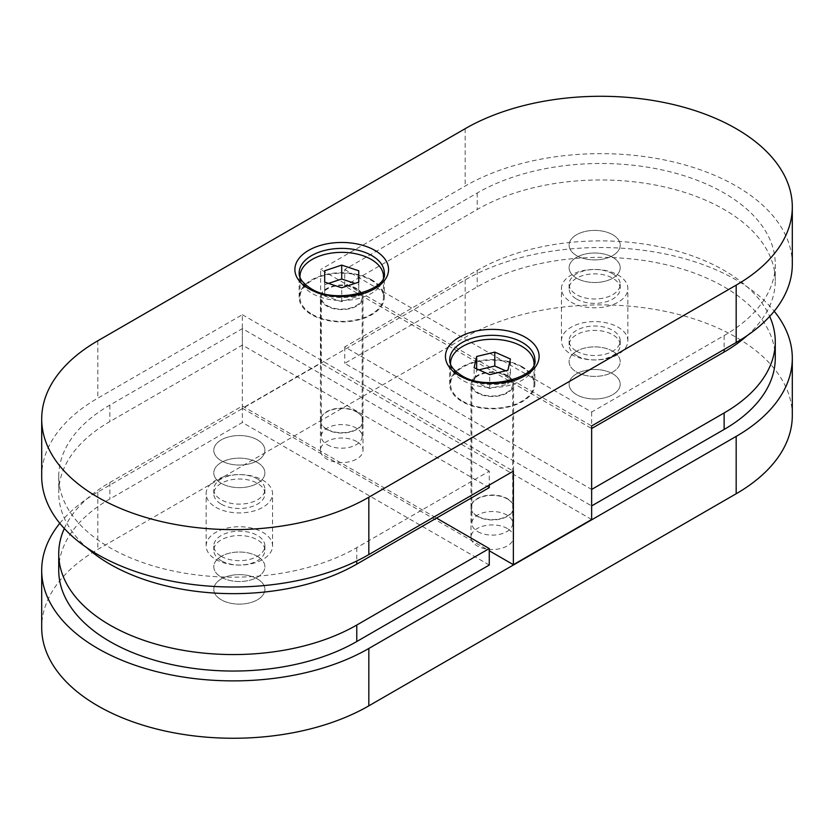 <?xml version="1.0" encoding="UTF-8"?>
<svg xmlns="http://www.w3.org/2000/svg" width="834" height="834" viewBox="0 0 834 834"><rect width="100%" height="100%" fill="white"/><g stroke="black" fill="none" stroke-linecap="round" stroke-linejoin="round"><path stroke-width="0.63" stroke-dasharray="4.17 3.13" d="M477.819 531.654A20.443 11.801 0 0 0 500.098 534.219A20.443 11.801 0 0 0 512.712 523.314A20.443 11.801 0 0 0 506.728 514.964A20.443 11.801 0 0 0 484.46 512.41A20.443 11.801 0 0 0 471.836 523.314A20.443 11.801 0 0 0 477.819 531.654M477.819 392.585A20.443 11.801 0 0 0 500.098 395.139A20.443 11.801 0 0 0 512.712 384.234A20.443 11.801 0 0 0 506.728 375.894A20.443 11.801 0 0 0 484.46 373.33A20.443 11.801 0 0 0 471.836 384.234A20.443 11.801 0 0 0 477.819 392.585M327.272 444.731A20.443 11.801 0 0 0 349.54 447.295A20.443 11.801 0 0 0 362.164 436.391A20.443 11.801 0 0 0 356.181 428.05A20.443 11.801 0 0 0 333.902 425.486A20.443 11.801 0 0 0 321.288 436.391A20.443 11.801 0 0 0 327.272 444.731M327.272 305.661A20.443 11.801 0 0 0 349.54 308.215A20.443 11.801 0 0 0 362.164 297.311A20.443 11.801 0 0 0 356.181 288.971A20.443 11.801 0 0 0 333.902 286.406A20.443 11.801 0 0 0 321.288 297.311A20.443 11.801 0 0 0 327.272 305.661M450.579 364.375A41.731 24.092 0 0 0 462.766 380.408A41.731 24.092 0 0 0 507.437 385.819A41.731 24.092 0 0 0 533.969 364.375M462.766 401.269A41.731 24.092 0 0 0 508.25 406.492A41.731 24.092 0 0 0 534.01 384.234A41.731 24.092 0 0 0 521.782 367.2A41.731 24.092 0 0 0 476.308 361.977A41.731 24.092 0 0 0 450.548 384.234A41.731 24.092 0 0 0 462.766 401.269M478.893 369.848L476.652 370.39L474.119 381.649L474.119 367.742M476.652 370.39L476.652 368.857M474.119 381.649L489.746 388.54L507.906 384.172L510.429 372.913L505.654 370.807M510.429 372.913L510.429 359.006M507.906 384.172L507.906 370.265M489.746 388.54L489.746 374.633M300.031 277.461A41.731 24.092 0 0 0 312.218 293.485A41.731 24.092 0 0 0 356.889 298.895A41.731 24.092 0 0 0 383.421 277.461M312.218 314.345A41.731 24.092 0 0 0 357.692 319.568A41.731 24.092 0 0 0 383.452 297.311A41.731 24.092 0 0 0 371.234 280.276A41.731 24.092 0 0 0 325.75 275.053A41.731 24.092 0 0 0 299.99 297.311A41.731 24.092 0 0 0 312.218 314.345M328.523 283.404L324.687 284.686L324.697 296.049L324.697 282.142M324.687 284.686L324.687 270.779M324.697 296.049L341.742 301.71L358.766 296.028L358.745 284.675L354.93 283.404M358.745 284.675L358.745 282.132M358.766 296.028L358.766 282.121M341.742 301.71L341.742 287.803M612.719 257.331A25.552 14.751 0 0 0 584.874 254.13A25.552 14.751 0 0 0 569.101 267.756A25.552 14.751 0 0 0 576.586 278.191A25.552 14.751 0 0 0 604.431 281.392A25.552 14.751 0 0 0 620.204 267.756A25.552 14.751 0 0 0 612.719 257.331A25.552 14.751 0 0 0 584.874 254.13A25.552 14.751 0 0 0 569.101 267.756A25.552 14.751 0 0 0 576.586 278.191A25.552 14.751 0 0 0 604.431 281.392A25.552 14.751 0 0 0 620.204 267.756A25.552 14.751 0 0 0 612.719 257.331M612.719 273.813A25.552 14.751 0 0 0 584.874 270.612A25.552 14.751 0 0 0 569.101 284.238A25.552 14.751 0 0 0 576.586 294.673A25.552 14.751 0 0 0 604.431 297.874A25.552 14.751 0 0 0 620.204 284.238A25.552 14.751 0 0 0 612.719 273.813M344.734 269.497L591.64 412.048L724.131 335.56A174.587 100.799 0 0 0 775.266 264.284A174.587 100.799 0 0 0 724.131 193.008A174.587 100.799 0 0 0 477.225 193.008L344.734 269.497L344.734 285.979L591.64 428.53M747.17 335.602A174.587 100.799 0 0 0 775.266 280.766A174.587 100.799 0 0 0 724.131 209.49A174.587 100.799 0 0 0 477.225 209.49L344.734 285.979M591.64 412.048L591.64 425.955L320.642 269.497L320.642 363.03L242.36 408.222L242.36 314.699L97.828 398.141A191.622 110.63 0 0 0 41.7 476.37M221.281 560.719A25.552 14.751 180 0 1 213.796 550.294A25.552 14.751 180 0 1 229.569 536.669A25.552 14.751 180 0 1 257.414 539.859A25.552 14.751 180 0 1 264.899 550.294A25.552 14.751 180 0 1 249.126 563.92A25.552 14.751 180 0 1 221.281 560.719M257.414 556.341A25.552 14.751 0 0 0 229.569 553.14A25.552 14.751 0 0 0 213.796 566.776A25.552 14.751 0 0 0 221.281 577.201A25.552 14.751 0 0 0 249.126 580.401A25.552 14.751 0 0 0 264.899 566.776A25.552 14.751 0 0 0 257.414 556.341A25.552 14.751 180 0 1 264.899 566.776A25.552 14.751 180 0 1 249.126 580.401A25.552 14.751 180 0 1 221.281 577.201A25.552 14.751 180 0 1 213.796 566.776A25.552 14.751 180 0 1 229.569 553.14A25.552 14.751 180 0 1 257.414 556.341M489.266 565.035L242.36 422.484L109.869 498.972A174.587 100.799 0 0 0 58.734 570.247M64.312 528.506A174.587 100.799 180 0 1 109.869 482.49L242.36 406.002L242.36 422.484M242.36 406.002L436.516 518.091M257.414 462.463A25.552 14.751 0 0 0 229.569 459.263A25.552 14.751 0 0 0 213.796 472.899A25.552 14.751 0 0 0 221.281 483.324A25.552 14.751 0 0 0 249.126 486.524A25.552 14.751 0 0 0 264.899 472.899A25.552 14.751 0 0 0 257.414 462.463A25.552 14.751 0 0 0 229.569 459.263A25.552 14.751 0 0 0 213.796 472.899A25.552 14.751 0 0 0 221.281 483.324A25.552 14.751 0 0 0 249.126 486.524A25.552 14.751 0 0 0 264.899 472.899A25.552 14.751 0 0 0 257.414 462.463M257.414 478.945A25.552 14.751 0 0 0 229.569 475.745A25.552 14.751 0 0 0 213.796 489.381A25.552 14.751 0 0 0 221.281 499.806A25.552 14.751 0 0 0 249.126 503.006A25.552 14.751 0 0 0 264.899 489.381A25.552 14.751 0 0 0 257.414 478.945M489.266 487.64L242.36 345.088L109.869 421.577A174.587 100.799 0 0 0 58.734 492.852A174.587 100.799 0 0 0 86.83 547.698M489.266 471.158L242.36 328.606L109.869 405.095A174.587 100.799 0 0 0 58.734 476.37A174.587 100.799 0 0 0 166.508 569.497A174.587 100.799 0 0 0 356.775 547.646L489.266 471.158L489.266 485.065M242.36 328.606L242.36 345.088M576.586 355.586A25.552 14.751 180 0 1 569.101 345.161A25.552 14.751 180 0 1 584.874 331.525A25.552 14.751 180 0 1 612.719 334.726A25.552 14.751 180 0 1 620.204 345.161A25.552 14.751 180 0 1 604.431 358.787A25.552 14.751 180 0 1 576.586 355.586M612.719 351.208A25.552 14.751 0 0 0 584.874 348.007A25.552 14.751 0 0 0 569.101 361.633A25.552 14.751 0 0 0 576.586 372.068A25.552 14.751 0 0 0 604.431 375.269A25.552 14.751 0 0 0 620.204 361.633A25.552 14.751 0 0 0 612.719 351.208A25.552 14.751 180 0 1 620.204 361.633A25.552 14.751 180 0 1 604.431 375.269A25.552 14.751 180 0 1 576.586 372.068A25.552 14.751 180 0 1 569.101 361.633A25.552 14.751 180 0 1 584.874 348.007A25.552 14.751 180 0 1 612.719 351.208M775.266 358.161A174.587 100.799 0 0 0 724.131 286.886A174.587 100.799 0 0 0 477.225 286.886L344.734 363.374L591.64 505.925L591.64 489.443L344.734 346.892L477.225 270.404A174.587 100.799 180 0 1 724.131 270.404A174.587 100.799 180 0 1 769.688 316.409M344.734 346.892L344.734 363.374M612.719 373.809A25.552 14.751 0 0 0 584.874 370.609A25.552 14.751 0 0 0 569.101 384.234A25.552 14.751 0 0 0 576.586 394.67A25.552 14.751 0 0 0 604.431 397.87A25.552 14.751 0 0 0 620.204 384.234A25.552 14.751 0 0 0 612.719 373.809A25.552 14.751 0 0 0 584.874 370.609A25.552 14.751 0 0 0 569.101 384.234A25.552 14.751 0 0 0 576.586 394.67A25.552 14.751 0 0 0 604.431 397.87A25.552 14.751 0 0 0 620.204 384.234A25.552 14.751 0 0 0 612.719 373.809M257.414 578.942A25.552 14.751 0 0 0 229.569 575.741A25.552 14.751 0 0 0 213.796 589.367A25.552 14.751 0 0 0 221.281 599.802A25.552 14.751 0 0 0 249.126 603.003A25.552 14.751 0 0 0 264.899 589.367A25.552 14.751 0 0 0 257.414 578.942A25.552 14.751 0 0 0 229.569 575.741A25.552 14.751 0 0 0 213.796 589.367A25.552 14.751 0 0 0 221.281 599.802A25.552 14.751 0 0 0 249.126 603.003A25.552 14.751 0 0 0 264.899 589.367A25.552 14.751 0 0 0 257.414 578.942M59.798 523.314A191.622 110.63 180 0 1 97.828 492.018L465.174 279.932A191.622 110.63 180 0 1 736.172 279.932A191.622 110.63 180 0 1 774.202 311.218M792.3 415.53A191.622 110.63 0 0 0 736.172 337.301A191.622 110.63 0 0 0 465.174 337.301L97.828 549.387A191.622 110.63 0 0 0 41.7 627.616M507.333 498.972A21.288 12.291 0 0 0 484.127 496.313A21.288 12.291 0 0 0 470.981 507.666A21.288 12.291 0 0 0 477.225 516.361A21.288 12.291 0 0 0 500.421 519.019A21.288 12.291 0 0 0 513.567 507.666A21.288 12.291 0 0 0 507.333 498.972M507.333 528.527A21.288 12.291 0 0 0 484.127 525.858A21.288 12.291 0 0 0 470.981 537.221A21.288 12.291 0 0 0 477.225 545.916A21.288 12.291 0 0 0 500.421 548.574A21.288 12.291 0 0 0 513.567 537.221A21.288 12.291 0 0 0 507.333 528.527M356.775 412.048A21.288 12.291 0 0 0 333.579 409.39A21.288 12.291 0 0 0 320.433 420.743A21.288 12.291 0 0 0 326.667 429.437A21.288 12.291 0 0 0 349.873 432.106A21.288 12.291 0 0 0 363.019 420.743A21.288 12.291 0 0 0 356.775 412.048M356.775 441.603A21.288 12.291 0 0 0 333.579 438.945A21.288 12.291 0 0 0 320.433 450.297A21.288 12.291 0 0 0 326.667 458.992A21.288 12.291 0 0 0 349.873 461.65A21.288 12.291 0 0 0 363.019 450.297A21.288 12.291 0 0 0 356.775 441.603M257.414 439.862A25.552 14.751 0 0 0 229.569 436.672A25.552 14.751 0 0 0 213.796 450.297A25.552 14.751 0 0 0 221.281 460.722A25.552 14.751 0 0 0 249.126 463.923A25.552 14.751 0 0 0 264.899 450.297A25.552 14.751 0 0 0 257.414 439.862A25.552 14.751 0 0 0 229.569 436.672A25.552 14.751 0 0 0 213.796 450.297A25.552 14.751 0 0 0 221.281 460.722A25.552 14.751 0 0 0 249.126 463.923A25.552 14.751 0 0 0 264.899 450.297A25.552 14.751 0 0 0 257.414 439.862M612.719 234.729A25.552 14.751 0 0 0 584.874 231.529A25.552 14.751 0 0 0 569.101 245.165A25.552 14.751 0 0 0 576.586 255.59A25.552 14.751 0 0 0 604.431 258.79A25.552 14.751 0 0 0 620.204 245.165A25.552 14.751 0 0 0 612.719 234.729A25.552 14.751 0 0 0 584.874 231.529A25.552 14.751 0 0 0 569.101 245.165A25.552 14.751 0 0 0 576.586 255.59A25.552 14.751 0 0 0 604.431 258.79A25.552 14.751 0 0 0 620.204 245.165A25.552 14.751 0 0 0 612.719 234.729M522.386 366.856A42.586 24.582 0 0 0 475.985 361.518A42.586 24.582 0 0 0 449.693 384.234A42.586 24.582 0 0 0 462.161 401.623A42.586 24.582 0 0 0 508.573 406.95A42.586 24.582 0 0 0 534.865 384.234A42.586 24.582 0 0 0 522.386 366.856M371.839 279.932A42.586 24.582 0 0 0 325.427 274.605A42.586 24.582 0 0 0 299.135 297.311A42.586 24.582 0 0 0 311.614 314.699A42.586 24.582 0 0 0 358.015 320.027A42.586 24.582 0 0 0 384.307 297.311A42.586 24.582 0 0 0 371.839 279.932M792.3 264.284A191.622 110.63 0 0 0 736.172 186.055A191.622 110.63 0 0 0 465.174 186.055L320.642 269.497M356.775 288.616A21.288 12.291 0 0 0 333.579 285.958A21.288 12.291 0 0 0 320.433 297.311A21.288 12.291 0 0 0 326.667 306.005A21.288 12.291 0 0 0 349.873 308.674A21.288 12.291 0 0 0 363.019 297.311A21.288 12.291 0 0 0 356.775 288.616M326.667 429.093A21.288 12.291 180 0 1 320.433 420.399A21.288 12.291 180 0 1 333.579 409.035A21.288 12.291 180 0 1 356.775 411.704A21.288 12.291 180 0 1 363.019 420.399A21.288 12.291 180 0 1 349.873 431.751A21.288 12.291 180 0 1 326.667 429.093M507.333 375.54A21.288 12.291 0 0 0 484.127 372.881A21.288 12.291 0 0 0 470.981 384.234A21.288 12.291 0 0 0 477.225 392.929A21.288 12.291 0 0 0 500.421 395.587A21.288 12.291 0 0 0 513.567 384.234A21.288 12.291 0 0 0 507.333 375.54M477.225 516.006A21.288 12.291 180 0 1 470.981 507.322A21.288 12.291 180 0 1 484.127 495.959A21.288 12.291 180 0 1 507.333 498.628A21.288 12.291 180 0 1 513.567 507.322A21.288 12.291 180 0 1 500.421 518.675A21.288 12.291 180 0 1 477.225 516.006M242.36 408.222L489.266 550.774M242.36 314.699L513.358 471.158M591.64 519.488L320.642 363.03M576.586 299.052A25.552 14.751 0 0 0 604.431 302.252A25.552 14.751 0 0 0 620.204 288.627A25.552 14.751 0 0 0 612.719 278.191A25.552 14.751 0 0 0 584.874 274.991A25.552 14.751 0 0 0 569.101 288.627A25.552 14.751 0 0 0 576.586 299.052M571.165 354.335A33.214 19.172 0 0 0 607.361 358.495A33.214 19.172 0 0 0 627.866 340.772A33.214 19.172 0 0 0 618.14 327.22A33.214 19.172 0 0 0 581.944 323.06A33.214 19.172 0 0 0 561.438 340.772A33.214 19.172 0 0 0 571.165 354.335M571.165 302.179A33.214 19.172 0 0 0 607.361 306.339A33.214 19.172 0 0 0 627.866 288.627A33.214 19.172 0 0 0 618.14 275.064A33.214 19.172 0 0 0 581.944 270.904A33.214 19.172 0 0 0 561.438 288.627A33.214 19.172 0 0 0 571.165 302.179M576.586 351.208A25.552 14.751 0 0 0 604.431 354.408A25.552 14.751 0 0 0 620.204 340.772A25.552 14.751 0 0 0 612.719 330.347A25.552 14.751 0 0 0 584.874 327.147A25.552 14.751 0 0 0 569.101 340.772A25.552 14.751 0 0 0 576.586 351.208M221.281 504.184A25.552 14.751 0 0 0 249.126 507.385A25.552 14.751 0 0 0 264.899 493.759A25.552 14.751 0 0 0 257.414 483.324A25.552 14.751 0 0 0 229.569 480.134A25.552 14.751 0 0 0 213.796 493.759A25.552 14.751 0 0 0 221.281 504.184M215.86 559.468A33.214 19.172 0 0 0 252.056 563.628A33.214 19.172 0 0 0 272.562 545.916A33.214 19.172 0 0 0 262.835 532.353A33.214 19.172 0 0 0 226.639 528.193A33.214 19.172 0 0 0 206.134 545.916A33.214 19.172 0 0 0 215.86 559.468M215.86 507.312A33.214 19.172 0 0 0 252.056 511.471A33.214 19.172 0 0 0 272.562 493.759A33.214 19.172 0 0 0 262.835 480.196A33.214 19.172 0 0 0 226.639 476.037A33.214 19.172 0 0 0 206.134 493.759A33.214 19.172 0 0 0 215.86 507.312M221.281 556.341A25.552 14.751 0 0 0 249.126 559.541A25.552 14.751 0 0 0 264.899 545.916A25.552 14.751 0 0 0 257.414 535.48A25.552 14.751 0 0 0 229.569 532.28A25.552 14.751 0 0 0 213.796 545.916A25.552 14.751 0 0 0 221.281 556.341M477.225 193.008L477.225 209.49M724.131 335.56L724.131 349.467M109.869 482.49L109.869 498.972M109.869 405.095L109.869 421.577M356.775 547.646L356.775 560.99M477.225 270.404L477.225 286.886M465.174 279.932L465.174 337.301M97.828 492.018L97.828 549.387M449.693 384.234L449.693 359.892A42.586 24.582 0 0 0 462.161 377.281A42.586 24.582 0 0 0 508.573 382.608A42.586 24.582 0 0 0 534.865 359.892L534.865 384.234M299.135 297.311L299.135 272.979A42.586 24.582 0 0 0 311.614 290.357A42.586 24.582 0 0 0 358.015 295.684A42.586 24.582 0 0 0 384.307 272.979L384.307 297.311M465.174 128.686L465.174 186.055M97.828 340.772L97.828 398.141M512.712 523.314L512.712 384.234M471.836 523.314L471.836 384.234M362.164 436.391L362.164 297.311M321.288 436.391L321.288 297.311M534.01 364.291L534.01 384.234M450.548 364.291L450.548 384.234M383.452 277.368L383.452 297.311M299.99 277.368L299.99 297.311M569.101 284.238L569.101 288.627M775.266 264.284L775.266 280.766M620.204 284.238L620.204 288.627M213.796 545.916L213.796 550.294M264.899 545.916L264.899 550.294M213.796 489.381L213.796 493.759M58.734 476.37L58.734 492.852M264.899 489.381L264.899 493.759M569.101 340.772L569.101 345.161M620.204 340.772L620.204 345.161M470.981 537.221L470.981 507.666M320.433 450.297L320.433 420.743M363.019 450.297L363.019 420.743M513.567 537.221L513.567 507.666M320.433 420.399L320.433 297.311M470.981 507.322L470.981 384.234M513.567 507.322L513.567 384.234M363.019 420.399L363.019 297.311M627.866 340.772L627.866 288.627M561.438 340.772L561.438 288.627M272.562 545.916L272.562 493.759M206.134 545.916L206.134 493.759"/><path stroke-width="1.25" d="M533.969 364.375A41.731 24.092 0 0 0 534.01 363.374A41.731 24.092 0 0 0 521.782 346.339A41.731 24.092 0 0 0 476.308 341.116A41.731 24.092 0 0 0 450.548 363.374A41.731 24.092 0 0 0 450.579 364.375M476.652 356.483L474.119 367.742L489.746 374.633L507.906 370.265L510.429 359.006L494.802 352.115L476.652 356.483L476.652 368.857M505.654 370.807L494.802 366.022L478.893 369.848M494.802 366.022L494.802 352.115M383.421 277.461A41.731 24.092 0 0 0 383.452 276.45A41.731 24.092 0 0 0 371.234 259.416A41.731 24.092 0 0 0 325.75 254.193A41.731 24.092 0 0 0 299.99 276.45A41.731 24.092 0 0 0 300.031 277.461M324.687 270.779L324.697 282.142L341.742 287.803L358.766 282.121L358.745 270.769L341.711 265.097L324.687 270.779M354.93 283.404L341.711 279.004L328.523 283.404M341.711 279.004L341.711 265.097M358.745 282.132L358.745 270.769M41.7 419.002A191.622 110.63 0 0 0 159.992 521.219A191.622 110.63 0 0 0 368.826 497.231L736.172 285.145A191.622 110.63 0 0 0 792.3 206.915A191.622 110.63 0 0 0 736.172 128.686A191.622 110.63 0 0 0 465.174 128.686L97.828 340.772A191.622 110.63 0 0 0 41.7 419.002L41.7 476.37A191.622 110.63 0 0 0 159.992 578.587A191.622 110.63 0 0 0 368.826 554.6L513.358 471.158L513.358 564.691L591.64 519.488L591.64 425.955L591.64 428.53L724.131 352.042A174.587 100.799 0 0 0 747.17 335.602M58.734 553.766L58.734 570.247A174.587 100.799 0 0 0 166.508 663.374A174.587 100.799 0 0 0 356.775 641.523L489.266 565.035L489.266 548.553L356.775 625.041A174.587 100.799 180 0 1 166.508 646.892A174.587 100.799 180 0 1 58.734 553.766A174.587 100.799 180 0 1 64.312 528.506M436.516 518.091L489.266 548.553M86.83 547.698A174.587 100.799 0 0 0 356.775 564.128L489.266 487.64L489.266 485.065M591.64 505.925L724.131 429.437A174.587 100.799 0 0 0 775.266 358.161L775.266 341.679A174.587 100.799 180 0 1 724.131 412.955L591.64 489.443M769.688 316.409A174.587 100.799 180 0 1 775.266 341.679M774.202 311.218A191.622 110.63 180 0 1 792.3 358.161A191.622 110.63 180 0 1 736.172 436.391L368.826 648.477A191.622 110.63 180 0 1 159.992 672.465A191.622 110.63 180 0 1 41.7 570.247A191.622 110.63 180 0 1 59.798 523.314M41.7 570.247L41.7 627.616A191.622 110.63 0 0 0 159.992 729.833A191.622 110.63 0 0 0 368.826 705.845L736.172 493.759A191.622 110.63 0 0 0 792.3 415.53L792.3 358.161M591.64 425.955L736.172 342.513A191.622 110.63 0 0 0 792.3 264.284L792.3 206.915M489.266 550.774L513.358 564.691M724.131 349.467L724.131 352.042M356.775 625.041L356.775 641.523M356.775 560.99L356.775 564.128M724.131 412.955L724.131 429.437M736.172 436.391L736.172 493.759M368.826 648.477L368.826 705.845M525.399 337.301A46.84 27.042 180 0 1 525.399 375.54A46.84 27.042 180 0 1 459.159 375.54A46.84 27.042 180 0 1 459.159 337.301A46.84 27.042 180 0 1 525.399 337.301M534.865 359.892A42.586 24.582 0 0 0 522.386 342.513A42.586 24.582 0 0 0 475.985 337.186A42.586 24.582 0 0 0 449.693 359.892C449.714 361.612 449.172 367.492 461.285 375.331C486.159 392.074 538.858 377.124 534.865 359.892M374.841 250.377A46.84 27.042 180 0 1 374.841 288.616A46.84 27.042 180 0 1 308.601 288.616A46.84 27.042 180 0 1 308.601 250.377A46.84 27.042 180 0 1 374.841 250.377M384.307 272.979A42.586 24.582 0 0 0 371.839 255.59A42.586 24.582 0 0 0 325.427 250.263A42.586 24.582 0 0 0 299.135 272.979C299.156 274.688 298.614 280.568 310.728 288.408C335.612 305.161 388.3 290.201 384.307 272.979M736.172 285.145L736.172 342.513M368.826 497.231L368.826 554.6M534.01 363.374L534.01 364.291M450.548 363.374L450.548 364.291M383.452 276.45L383.452 277.368M299.99 276.45L299.99 277.368"/></g></svg>
